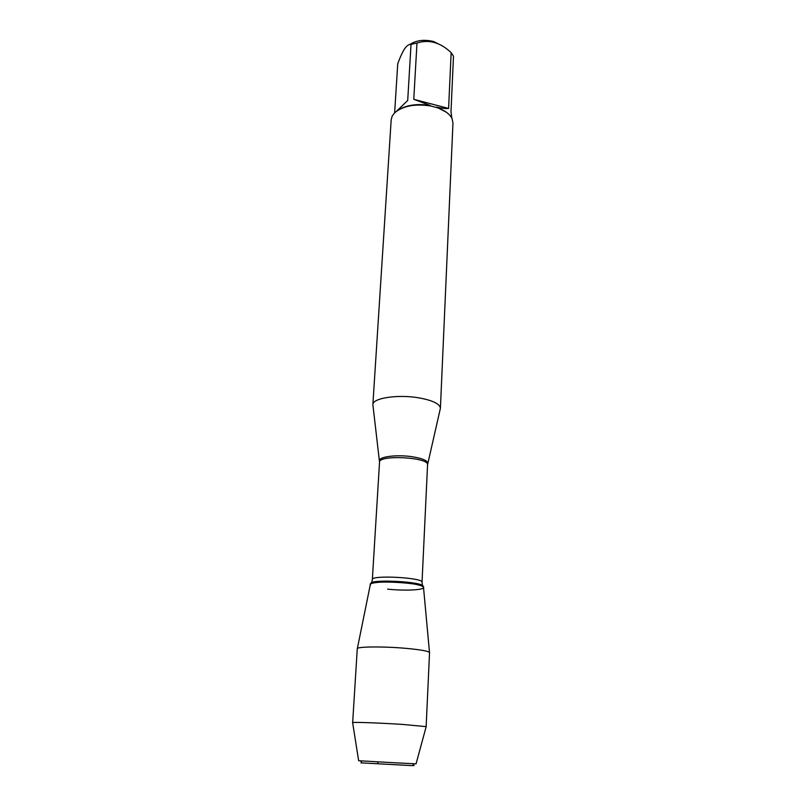 <?xml version="1.0" encoding="UTF-8"?>
<svg xmlns="http://www.w3.org/2000/svg" width="806" height="806" viewBox="0 0 806 806"><rect width="100%" height="100%" fill="white"/><g stroke="black" fill="none" stroke-linecap="round" stroke-linejoin="round"><path stroke-width="1.21" d="M373.017 405.801L372.866 404.582C372.523 398.023 398.275 394.144 419.281 397.922C432.822 400.461 439.864 403.897 440.408 408.239L440.136 409.438M440.408 408.31L452.962 123.056L452.075 118.684C449.819 114.029 444.811 110.351 437.054 107.641L430.767 105.999C414.889 103.581 402.809 105.888 394.537 112.921L392.159 116.175L391.192 119.711L372.866 404.652M409.821 44.481C416.239 40.27 424.147 39.272 433.537 41.509L441.819 45.599M394.638 112.82L397.741 63.825C399.957 57.548 402.285 52.461 404.743 48.562C407.07 45.499 409.166 44.088 411.04 44.34L416.984 43.05C428.863 39.182 440.257 42.375 451.148 52.632L453.486 56.198L450.987 111.792L451.864 118.24M416.984 43.05L413.76 99.299L430.404 105.536C417.901 103.46 407.433 104.82 399.01 109.606M396.663 111.107L407.705 100.478L411.04 44.34M446.282 112.165L436.56 107.148C441.698 108.286 445.708 108.719 448.599 108.437L451.148 52.632M387.585 589.126C402.748 590.818 421.528 590.234 423.311 587.937C429.487 582.798 364.876 579.302 370.458 585.075M448.599 108.437L413.76 99.299M357.35 648.548L370.297 584.703C369.188 582.063 389.681 581.035 406.627 582.99C417.73 584.31 423.362 585.841 423.523 587.584L429.497 652.457M352.655 722.75L357.27 648.749C356.383 646.563 383.858 646.301 406.597 648.407C421.276 649.797 428.923 651.218 429.548 652.659L426.142 726.73M352.514 722.65L352.625 722.579C353.532 721.995 380.563 722.972 402.748 724.433L426.293 726.649M361.965 762.808C359.708 762.718 359.738 762.758 362.055 762.919L412.46 765.65C414.778 765.74 414.818 765.71 412.561 765.549M426.193 726.569L416.077 763.836L397.68 762.939L358.65 760.723L352.625 722.579M377.571 761.851L377.964 763.353M379.545 461.082L379.505 460.478C379.384 456.539 397.66 454.413 412.551 456.78C422.193 458.372 427.271 460.478 427.785 463.087L427.674 463.682M440.408 408.239L427.563 464.76C429.296 457.274 378.619 454.534 379.535 462.16L372.342 579.564C371.203 574.799 423.684 577.64 422.032 582.254L422.596 586.395M422.938 586.607C426.303 581.751 368.151 578.597 370.982 583.796M379.535 462.16L372.866 404.582M427.563 464.76L422.032 582.254M372.342 579.564L371.657 582.809M412.46 765.65L414.304 763.776M362.055 762.919L360.433 760.854"/></g></svg>
